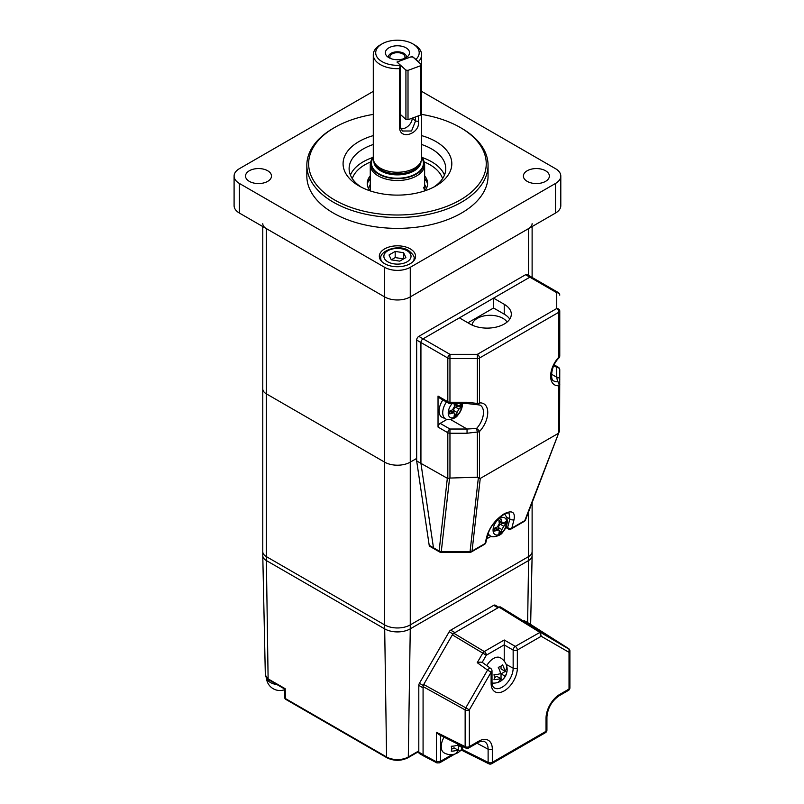<?xml version="1.0" encoding="UTF-8"?>
<svg xmlns="http://www.w3.org/2000/svg" width="804" height="804" viewBox="0 0 804 804"><rect width="100%" height="100%" fill="white"/><g stroke="black" fill="none" stroke-linecap="round" stroke-linejoin="round"><path stroke-width="1.21" d="M368.604 188.638A28.994 16.743 180 0 1 370.262 184.538M424.633 184.538A28.994 16.743 180 0 1 425.195 185.513A28.994 16.743 180 0 1 426.291 188.638M426.391 180.95A33.225 19.185 0 0 0 424.633 179.342M370.262 179.342A33.225 19.185 0 0 0 368.493 180.95M424.582 190.93A27.185 15.698 0 0 0 423.467 187.302M532.117 223.663A12.08 6.975 180 0 1 528.58 228.587L410.261 296.907A18.12 10.462 180 0 1 384.634 296.907L266.315 228.587A12.08 6.975 180 0 1 262.777 223.663M527.635 622.628L528.58 560.539L410.261 628.849L528.58 560.539A12.08 6.975 180 0 0 532.117 555.604L532.117 551.655A12.08 6.975 180 0 1 528.58 556.589L410.261 624.899A18.12 10.462 180 0 1 384.634 624.899L266.315 556.589L266.315 393.819A12.08 6.975 180 0 1 262.777 388.895A12.08 6.975 0 0 0 266.315 393.819L384.634 462.139L266.315 393.819L266.315 228.587M418.804 751.499L407.929 757.78A1.809 1.045 -120 0 0 408.301 756.976L410.261 628.849A18.12 10.462 180 0 1 384.634 628.849A18.12 10.462 0 0 0 410.261 628.849L410.261 462.139A18.12 10.462 180 0 1 384.634 462.139A18.12 10.462 0 0 0 410.261 462.139L416.663 458.441L410.261 462.139L410.261 296.907A18.12 10.462 180 0 1 384.634 296.907L239.401 213.06A18.12 10.462 180 0 1 234.095 205.653L234.095 176.066A18.12 10.462 0 0 0 239.401 183.463L384.634 267.31A18.12 10.462 0 0 0 410.261 267.31L555.494 183.463A18.12 10.462 0 0 0 560.8 176.066A18.12 10.462 0 0 0 555.494 168.669L421.608 91.365M472.059 325.057A18.12 10.462 180 0 1 483.767 315.962A18.12 10.462 180 0 1 502.952 318.364A18.12 10.462 180 0 1 507.083 322.052M467.928 322.796L493.555 308.002L493.555 298.133L529.866 277.179L423.075 338.826A3.025 1.749 120 0 0 420.934 342.524L420.934 463.365L447.818 478.561L447.818 432.723L438.029 427.065A3.025 1.749 -60 0 1 440.16 423.366L447.064 419.386M559.765 348.725L559.765 310.977A3.025 1.749 180 0 1 558.88 312.213L479.485 358.041L479.485 402.935A18.964 10.954 -60 0 1 487.747 412.472A18.964 10.954 -60 0 1 479.485 431.527L479.485 478.36L477.355 477.234L449.587 478.068L441.255 551.795A3.025 2.362 -173.6 0 1 439.115 551.031A3.025 1.749 120 0 0 439.718 552.036L429.798 546.318A3.025 1.749 -60 0 1 429.195 545.303L416.663 460.903L420.934 463.365L433.467 547.765A3.025 1.749 120 0 0 434.07 548.78A3.025 1.749 -60 0 1 433.467 547.765L420.934 463.365L420.934 342.524A3.025 1.749 -60 0 1 423.075 338.826L459.385 317.861L470.059 324.032A24.16 13.949 0 0 0 496.39 327.057A24.16 13.949 0 0 0 511.314 314.163A24.16 13.949 0 0 0 504.229 304.304L493.555 298.133M448.441 403.126L438.652 397.477A3.025 1.749 -60 0 1 438.029 396.091L447.818 401.749A3.025 1.749 180 0 0 449.959 402.261L467.044 402.261L477.355 403.447L477.355 358.554A3.025 1.749 180 0 0 479.485 358.041A3.025 1.749 60 0 0 477.355 354.343L449.959 354.343A3.025 1.749 120 0 0 447.818 358.041L416.663 340.062A3.025 1.749 -60 0 1 418.804 336.363L449.959 354.343L449.959 403.538A3.025 3.025 0 0 1 448.441 403.126A3.025 1.749 120 0 1 447.818 401.749L447.818 358.041A3.025 1.749 0 0 0 449.959 358.554L477.355 358.554L477.355 354.343L556.74 308.515A3.025 1.749 60 0 1 558.88 312.213L558.88 357.107A3.025 0.935 -136.6 0 1 558.941 357.941C550.579 365.951 550.067 380.634 553.926 380.995A15.949 9.206 120 0 0 557.564 381.709L556.74 377.237L556.74 367.368A3.025 2.462 -0 0 1 559.765 369.84L559.584 430.713L525.535 519.886A3.025 1.839 -159.1 0 1 524.781 520.63L558.88 432.522L558.88 385.699A18.964 10.954 -60 0 1 550.619 376.161A18.964 10.954 -60 0 1 558.88 357.107A3.025 1.749 180 0 0 559.765 355.87L559.765 310.977A3.025 2.462 180 0 0 556.74 308.515L556.74 292.696L529.866 277.179A3.025 1.749 -60 0 1 531.374 277.028A3.025 1.749 120 0 0 529.866 277.179L525.595 274.707L418.804 336.363M525.595 274.707A3.025 1.749 -60 0 1 527.102 274.556L558.247 292.545A3.025 1.749 120 0 0 556.74 292.696A3.025 2.462 180 0 1 559.765 295.158A3.025 3.025 0 0 0 558.247 292.545M416.663 340.062L416.663 460.903M265.33 675.058A9.527 5.497 0 0 0 268.114 678.877A1.809 1.045 120 0 0 268.496 679.681L265.33 675.058L262.777 555.695A12.08 6.975 0 0 0 266.315 560.539L384.634 628.849L266.315 560.539A12.08 6.975 180 0 1 262.777 555.604L262.777 551.655A12.08 6.975 180 0 0 266.315 556.589L384.634 624.899L384.634 267.31M558.107 433.497L480.259 478.44L472.048 551.072L485.003 543.594L487.234 535.012A3.025 2.131 14.6 0 0 488.088 533.956L488.088 533.956C489.314 529.736 491.716 525.635 495.284 521.675L503.585 514.61A3.025 1.749 -120 0 0 504.148 513.806C512.007 509.997 515.314 511.897 514.057 519.525A3.025 2.131 -165.4 0 1 509.857 518.942L509.022 513.073C508.711 512.54 506.902 513.042 503.585 514.61M525.605 519.535A3.025 1.839 -159.1 0 1 525.535 519.886A3.025 3.025 0 0 1 524.218 521.424A3.025 1.749 -120 0 0 524.781 520.63L511.826 528.107A3.025 2.131 14.6 0 1 507.625 527.524L509.857 518.942L506.701 517.123M559.584 430.713L558.88 432.522M559.765 379.699A3.025 2.462 180 0 0 556.74 377.237L551.524 374.222M559.765 384.463A3.025 2.854 180 0 0 557.564 381.709A3.025 2.281 84.5 0 1 558.88 385.699A3.025 1.749 180 0 0 559.765 384.463M467.044 402.261L467.044 403.538L449.959 403.538M450.572 419.517L467.044 429.024L476.531 428.492A15.949 9.206 120 0 0 480.169 405.166L477.646 404.713A3.025 2.281 84.5 0 0 479.485 402.935A3.025 1.749 180 0 1 477.355 403.447L476.651 404.643A3.025 3.025 0 0 0 477.646 404.713A3.025 2.281 84.5 0 1 476.782 404.583M438.029 396.091L438.029 427.065M449.587 478.068L447.818 478.561M478.38 477.596L469.998 552.278A3.025 3.025 0 0 0 471.496 551.876A3.025 1.749 60 0 0 472.048 551.072A3.025 2.362 -173.6 0 1 470.008 551.624L441.255 551.795L441.245 552.448A3.025 3.025 0 0 1 439.718 552.036M486.842 538.76L491.143 536.278M509.746 319.098A24.16 13.949 0 0 0 504.229 314.163L493.555 308.002M479.485 478.36L480.259 478.44M477.355 477.234L477.355 432.039A3.025 1.749 180 0 0 479.485 431.527A3.025 0.935 -136.6 0 0 476.531 428.492L477.355 432.039L467.044 433.235L449.959 433.235A3.025 1.749 180 0 1 447.818 432.723A3.025 1.749 120 0 1 449.959 429.024L449.959 478.008M440.16 423.366L449.959 429.024L467.044 429.024L467.044 433.235M471.496 551.876L484.44 544.388A3.025 1.749 60 0 0 485.003 543.594A3.025 2.131 14.6 0 0 485.857 542.539L488.088 533.956M480.189 662.114L482.199 662.335L490.752 668.476A3.025 1.648 125.8 0 0 489.164 668.576A3.025 1.648 125.8 0 0 487.546 670.104L477.244 662.677L480.189 662.114M477.244 662.677L482.762 653.129L486.33 655.19A3.025 1.749 60 0 0 484.269 651.531A3.025 1.658 121 0 0 482.762 653.129L452.35 634.858L453.858 633.271L484.269 651.531L504.239 640.004L515.284 646.386L540.238 632.225L500.59 607.01L543.946 633.733C548.077 635.974 546.931 635.07 540.509 631.019L546.881 635.301M540.208 631.532L540.509 631.019L524.158 620.618L529.233 623.552A3.025 1.749 120 0 1 529.273 623.582A3.025 1.749 120 0 1 529.313 623.602M504.229 661.129L504.239 644.848L486.33 655.19L482.199 662.335M452.35 634.858L423.698 684.485L465.777 707.821L487.546 670.104L491.123 672.164L469.345 709.882L465.777 707.821A3.025 1.658 119 0 0 465.144 709.922L423.075 686.586L423.075 754.624A3.025 1.749 120 0 0 423.738 756.021L436.964 762.926L436.411 761.8L436.411 732.293L465.144 746.645A3.025 1.739 116.5 0 0 465.858 748.072A3.025 3.025 0 0 0 468.722 747.981A3.025 1.749 60 0 0 469.345 746.604A3.025 1.749 180 0 1 465.144 746.645L465.144 709.922A3.025 1.749 180 0 0 469.345 709.882L469.345 746.604L478.601 741.258A3.025 1.749 60 0 1 477.978 742.635L468.722 747.981M459.798 751.187L461.546 750.172L488.832 763.8A3.025 3.025 0 0 0 491.686 763.71L545.424 732.685A3.025 3.025 0 0 0 546.931 730.072A3.025 1.749 180 0 1 546.047 731.308A3.025 1.749 60 0 1 545.424 732.685M440.612 735.459L440.612 761.247L439.657 762.815L454.843 754.051M465.858 748.072L438.682 734.494L436.411 732.293M452.139 754.584L440.612 761.247L436.411 761.8L423.075 754.624A3.025 1.749 120 0 0 423.698 756.001A3.025 1.749 120 0 0 425.205 755.85M423.075 686.586L423.698 684.485M529.866 625.241L529.866 624.939A3.025 1.749 120 0 0 529.736 624.165M500.59 607.01A3.025 1.749 120 0 0 499.073 607.161L539.735 632.276L541.203 636.265L540.238 632.225L569.091 649.23L569.021 652.325L541.203 636.265L517.344 650.044L517.344 668.134A18.542 10.703 -60 0 1 504.229 690.847A18.542 10.703 -60 0 1 491.123 683.279L491.123 672.164A3.025 1.749 180 0 0 492.008 670.928L492.008 682.043A3.025 1.749 180 0 1 491.123 683.279M499.073 607.161L453.858 633.271M504.239 640.004L504.239 644.848M569.674 649.793L569.021 652.325L569.021 689.048A3.025 1.749 60 0 1 568.398 690.435A3.025 3.025 0 0 0 569.905 687.822A3.025 1.749 180 0 1 569.021 689.048L559.765 694.395A3.025 1.749 60 0 1 559.132 695.782C551.795 700.937 547.725 707.982 546.931 716.917A3.025 1.749 180 0 1 546.047 718.143A19.386 11.196 -60 0 1 559.765 694.395M418.804 685.39L418.804 752.152L423.075 754.624L423.075 687.862L418.804 685.39A3.025 1.749 -60 0 1 419.427 683.289L449.175 631.763A3.025 1.749 -60 0 1 450.692 630.165L454.963 632.637L497.977 607.794L493.706 605.332L450.692 630.165M499.485 607.653A3.025 1.749 120 0 0 497.977 607.794M495.214 605.181L498.862 607.291L495.214 605.181A3.025 1.749 -60 0 0 493.706 605.332M528.63 624.477L529.233 624.829A3.025 1.749 120 0 1 529.434 624.969M418.804 752.152A3.025 1.749 120 0 0 419.427 753.539L423.698 756.001M532.117 502.671L532.117 551.655A12.08 6.975 180 0 1 528.58 556.589L528.58 560.539A12.08 6.975 0 0 0 532.117 555.695L530.65 624.457M262.777 226.547L262.777 551.655A12.08 6.975 180 0 0 266.315 556.589L268.114 678.877L285.199 688.716L285.35 698.525L386.583 756.976A15.356 8.864 0 0 0 408.301 756.976L418.804 750.916M267.692 170.76A12.985 7.497 0 0 0 253.541 169.131A12.985 7.497 0 0 0 245.521 176.066A12.985 7.497 0 0 0 249.32 181.362A12.985 7.497 0 0 0 263.481 182.99A12.985 7.497 0 0 0 271.491 176.066A12.985 7.497 0 0 0 267.692 170.76M545.564 170.76A12.985 7.497 0 0 0 531.414 169.131A12.985 7.497 0 0 0 523.394 176.066A12.985 7.497 0 0 0 527.203 181.362A12.985 7.497 0 0 0 541.353 182.99A12.985 7.497 0 0 0 549.373 176.066A12.985 7.497 0 0 0 545.564 170.76M306.837 165.212L306.837 176.066A90.611 52.31 0 0 0 333.369 213.05A90.611 52.31 0 0 0 432.12 224.396A90.611 52.31 0 0 0 488.058 176.066L488.058 165.212A90.611 52.31 180 0 1 432.12 213.542A90.611 52.31 180 0 1 333.369 202.206A90.611 52.31 180 0 1 306.837 165.212A90.611 52.31 180 0 1 333.369 128.218L334.655 127.484A88.802 51.265 0 0 0 334.655 199.985A88.802 51.265 0 0 0 460.24 199.985A88.802 51.265 0 0 0 460.24 127.484L461.516 128.218A90.611 52.31 180 0 1 488.058 165.212M421.608 135.615A54.37 31.386 180 0 1 435.889 141.534A54.37 31.386 180 0 1 435.889 185.925A54.37 31.386 180 0 1 359.006 185.925L359.006 185.925A54.37 31.386 180 0 1 373.287 135.615M433.627 187.161A48.33 27.899 0 0 0 445.768 168.669A48.33 27.899 0 0 0 431.617 148.931A48.33 27.899 0 0 0 421.608 144.499M373.287 144.499A48.33 27.899 0 0 0 349.117 168.669A48.33 27.899 0 0 0 361.267 187.161M367.317 184.699A30.2 17.437 180 0 1 370.262 178.327M370.091 190.86A30.2 17.437 180 0 1 367.237 183.463A30.2 17.437 180 0 1 370.262 175.865M410.261 248.878A18.12 10.462 0 0 0 390.513 246.617A18.12 10.462 0 0 0 379.327 256.275A18.12 10.462 0 0 0 384.634 263.672A18.12 10.462 0 0 0 404.382 265.943A18.12 10.462 0 0 0 415.567 256.275A18.12 10.462 0 0 0 410.261 248.878M424.633 178.327A30.2 17.437 180 0 1 427.577 184.699M424.633 175.865A30.2 17.437 180 0 1 427.648 183.463A30.2 17.437 180 0 1 424.793 190.86M461.516 128.218L460.24 127.484A88.802 51.265 0 0 0 421.608 114.399M373.287 114.399A88.802 51.265 0 0 0 334.655 127.484M560.8 176.066L560.8 205.653A18.12 10.462 180 0 1 555.494 213.06L410.261 296.907L410.261 267.31M373.287 91.365L239.401 168.669A18.12 10.462 0 0 0 234.095 176.066M418.381 115.876L418.381 121.384C420.582 133.193 400.643 140.579 399.628 128.298L399.628 68.621A24.16 13.949 180 0 1 377.086 62.25A24.16 13.949 180 0 1 373.287 54.732L373.287 158.308A24.16 13.949 0 0 0 373.719 160.951L374.312 162.73A23.557 13.598 0 0 0 377.599 167.473A23.557 13.598 0 0 0 401.879 173.503A23.557 13.598 0 0 0 420.582 162.73L421.175 160.951A24.16 13.949 0 0 0 421.608 158.308L421.608 54.732A24.16 13.949 180 0 1 418.381 61.697L418.381 61.938M373.719 160.951A24.16 13.949 0 0 0 377.086 165.825A24.16 13.949 0 0 0 401.99 172.006A24.16 13.949 0 0 0 421.175 160.951M412.241 57.034L412.241 56.401L415.889 59.406A21.748 12.552 0 0 0 415.768 45.989A21.748 12.552 0 0 0 412.824 43.878L414.532 44.863A24.16 13.949 180 0 1 417.799 47.215A24.16 13.949 180 0 1 421.608 54.732M412.824 43.878A21.748 12.552 0 0 0 382.071 43.878A21.748 12.552 0 0 0 379.126 59.516A21.748 12.552 0 0 0 400.171 65.214L400.251 126.65L402.322 131.012L411.547 130.992L415.517 121.012L415.517 116.932M399.628 68.621L400.171 65.214M373.287 54.732A24.16 13.949 180 0 1 380.362 44.863L382.071 43.878M407.628 48.994A12.08 6.975 0 0 0 391.709 46.612A12.08 6.975 0 0 0 386.412 55.607A12.08 6.975 0 0 0 387.267 56.511A12.08 6.975 0 0 0 398.342 59.707A12.08 6.975 0 0 0 408.472 55.607A12.08 6.975 0 0 0 407.628 48.994M406.482 57.385A9.065 5.236 0 0 0 405.075 54.21A9.065 5.236 0 0 0 394.603 52.059A9.065 5.236 0 0 0 388.402 57.385M404.633 58.36A7.548 4.362 0 0 0 404.995 57.024A7.548 4.362 0 0 0 403.809 54.682A7.548 4.362 0 0 0 395.327 52.843A7.548 4.362 0 0 0 389.89 57.024A7.548 4.362 0 0 0 390.262 58.36M373.287 156.73A26.663 15.397 0 0 0 371.267 160.318A26.663 15.397 0 0 0 374.986 171.533A26.663 15.397 0 0 0 407.337 177.533A26.663 15.397 0 0 0 423.628 160.318A26.663 15.397 0 0 0 421.608 156.73M371.267 160.318L370.755 161.845A27.185 15.698 0 0 0 370.262 164.82A27.185 15.698 0 0 0 374.543 173.272A27.185 15.698 0 0 0 405.075 179.885A27.185 15.698 0 0 0 424.633 164.82A27.185 15.698 0 0 0 424.14 161.845L423.628 160.318M412.241 56.401L396.975 62.039L400.251 65.003M400.643 128.66A9.065 6.231 132.1 0 0 408.311 125.977A9.065 6.231 132.1 0 0 412.241 118.148M415.889 59.406L418.381 61.697M407.929 757.78C400.945 761.137 393.95 761.137 386.965 757.78A1.809 1.045 -60 0 1 386.583 756.976L384.634 624.899A18.12 10.462 180 0 0 410.261 624.899L528.58 556.589L528.58 511.927M413.568 261.059A16.613 9.588 0 0 0 414.06 258.747C414.774 256.808 412.944 254.084 408.563 250.577C398.161 243.481 378.724 251.381 380.835 258.747A16.613 9.588 0 0 0 381.327 261.059M403.608 252.717L403.608 258.888L395.186 257.582L391.277 259.843L399.699 261.139L405.869 257.582L403.608 252.717L395.186 251.421L389.025 254.979L391.277 259.843M395.186 257.582L395.186 251.421M461.707 403.538A9.648 5.568 -60 0 1 461.868 405.136A9.648 5.568 -60 0 1 455.044 416.954A9.648 5.568 -60 0 1 448.22 413.015A9.648 5.568 -60 0 1 452.21 403.538M442.893 399.93A13.588 7.849 120 0 0 439.095 410.965A13.588 7.849 120 0 0 442.341 417.407L445.878 418.964A13.176 7.608 -60 0 1 442.723 412.723A13.176 7.608 -60 0 1 446.441 401.97M456.833 403.538A36.2 20.904 60 0 1 457.014 405.035L457.677 406.332L460.873 404.553A35.386 20.432 60 0 1 460.873 407.507L458.933 409.105L457.014 412.432A36.2 20.904 60 0 1 456.602 414.904L454.461 413.668M454.159 404.311A2.713 1.568 120 0 0 454.18 404.311L457.677 406.332M460.873 407.507L458.732 406.271M457.305 406.12L455.536 407.136A2.713 1.568 120 0 0 453.617 410.472L453.617 412.512M456.602 414.904L454.039 416.392A36.2 20.904 -120 0 0 454.451 413.909L453.989 412.723L449.768 413.919A35.386 20.432 -120 0 0 449.768 410.965L452.531 409.839L454.451 406.512A36.2 20.904 -120 0 0 454.039 403.568L454.099 403.538M450.491 410.703A2.713 1.568 120 0 0 450.471 410.693L453.989 412.723M506.711 522.278A9.648 5.568 -60 0 1 499.887 534.097A9.648 5.568 -60 0 1 493.063 530.158A9.648 5.568 -60 0 1 499.887 518.339A9.648 5.568 -60 0 1 506.711 522.278M501.455 532.047L498.892 533.534A36.2 20.904 -120 0 0 499.304 531.052L498.842 529.866L494.621 531.062A35.386 20.432 -120 0 0 494.621 528.107L497.374 526.982L499.304 523.655A36.2 20.904 -120 0 0 498.892 520.711L501.455 519.223A36.2 20.904 60 0 1 501.867 522.178L502.53 523.474L505.726 521.695A35.386 20.432 60 0 1 505.726 524.65L503.786 526.248L501.867 529.575A36.2 20.904 60 0 1 501.455 532.047L499.314 530.811M499.013 521.454A2.713 1.568 120 0 0 499.033 521.454L502.53 523.474M505.726 524.65L503.585 523.414M502.158 523.263L500.389 524.278A2.713 1.568 120 0 0 498.47 527.615L498.47 529.655M498.842 529.866L495.344 527.846A2.713 1.568 120 0 0 495.324 527.836M502.53 679.651A10.13 5.849 180 0 1 501.405 680.636A10.13 5.849 180 0 1 500.721 681.078A10.13 5.849 180 0 1 498.259 682.124A13.256 7.648 -120 0 0 500.54 678.506A13.256 7.648 180 0 1 493.988 679.651A10.13 5.849 -120 0 0 493.988 674.717A13.256 7.648 0 0 0 500.54 673.571A13.256 7.648 -120 0 0 498.259 667.32A10.13 5.849 0 0 0 500.721 666.275A10.13 5.849 0 0 0 502.53 664.858A13.256 7.648 60 0 1 504.811 671.109A13.256 7.648 0 0 0 506.801 667.32A10.13 5.849 60 0 1 507.093 670.787A10.13 5.849 60 0 1 506.801 672.255A13.256 7.648 180 0 1 506.631 673.239A13.256 7.648 180 0 1 504.811 676.043A13.256 7.648 60 0 1 503.294 679.018A13.256 7.648 60 0 1 502.53 679.651L501.033 678.787L501.033 673.852L505.304 671.39L505.304 670.616M486.762 665.611A13.588 7.849 -60 0 1 493.555 658.446A13.588 7.849 -60 0 1 500.349 657.772A13.588 13.588 0 0 1 507.093 670.787M494.299 677.742L496.761 676.325L500.54 678.506M504.811 671.109L501.033 668.918L501.033 666.084M505.304 671.39L506.801 672.255M501.033 673.852L504.811 676.043M500.359 679.179L501.033 678.787M462.953 746.625A13.256 7.648 180 0 1 462.099 747.559A13.256 7.648 60 0 1 460.581 750.534A13.256 7.648 60 0 1 459.818 751.167A10.13 5.849 180 0 1 458.682 752.152A10.13 5.849 180 0 1 457.999 752.594A10.13 5.849 180 0 1 455.536 753.639A13.256 7.648 -120 0 0 457.828 750.021A13.256 7.648 180 0 1 451.265 751.167A10.13 5.849 -120 0 0 451.265 746.243A13.256 7.648 0 0 0 457.828 745.097A13.256 7.648 -120 0 0 457.576 743.931M458.682 752.152A13.588 13.588 0 0 1 444.039 752.825A13.588 7.849 -60 0 1 441.225 746.604A13.588 7.849 -60 0 1 444.029 737.167M451.587 749.258L454.039 747.841L457.828 750.021M457.647 750.695L458.31 750.303L458.31 745.378L459.305 744.795M458.31 745.378L462.099 747.559M458.31 750.303L459.818 751.167M266.536 678.094A13.588 7.849 0 0 0 270.365 682.485A13.588 7.849 0 0 0 276.988 684.596M421.185 64.481L413.055 57.134L410.965 56.873L398.241 61.566L397.789 62.772L405.919 70.119L408.01 70.38L420.733 65.687L421.185 64.481L420.733 115.012L420.733 65.687M408.01 70.38L408.01 119.706L420.733 115.012M408.01 119.706L405.919 119.444L405.919 70.119M400.251 114.319L405.919 119.444M528.58 275.41L528.58 228.587M429.195 545.303L439.115 551.031L447.305 478.591M487.234 535.012C490.199 526.399 495.837 519.334 504.148 513.806M559.765 369.84A3.025 3.025 0 0 0 558.247 367.217A3.025 1.749 120 0 0 556.74 367.368L553.775 365.659M506.158 526.68L507.625 527.524A3.025 1.749 120 0 0 508.249 528.901A3.025 3.025 0 0 0 511.274 528.901A3.025 1.749 -120 0 0 511.826 528.107L514.057 519.525M504.229 314.163L504.229 304.304M506.138 664.395L513.153 668.174L513.153 650.084L504.229 644.939M492.008 682.043C492.219 685.35 492.952 687.289 494.219 687.852A15.527 8.965 120 0 0 502.168 687.189A15.527 8.965 120 0 0 513.153 668.174A3.025 1.749 0 0 0 517.344 668.134M461.727 749.197L488.118 762.373L488.118 749.217A16.371 9.457 120 0 0 484.521 741.61C484.812 740.564 478.3 741.77 477.978 742.635M478.601 741.258A19.386 11.196 -60 0 1 492.319 749.167A3.025 1.749 180 0 1 488.118 749.217L476.973 743.218M492.319 749.167L492.319 762.333A3.025 1.749 180 0 1 488.118 762.373A3.025 1.739 116.5 0 0 488.832 763.8M546.047 718.143L546.047 731.308L492.319 762.333A3.025 1.749 60 0 1 491.686 763.71M540.288 631.391L529.866 624.939M529.273 623.582L568.9 648.778L529.233 623.552M515.284 646.386A3.025 1.749 60 0 1 517.344 650.044A3.025 1.749 0 0 1 513.153 650.084A3.025 1.618 120 0 1 515.284 646.386M453.004 633.974L449.175 631.763M419.427 683.289L423.256 685.5M285.721 699.329A1.809 1.809 0 0 1 284.817 697.792A1.809 1.065 179.1 0 0 285.35 698.525A1.809 1.045 120 0 0 285.721 699.329L386.965 757.78M527.615 623.844L527.635 622.829M350.413 175.081A48.33 27.899 180 0 1 372.684 157.534M422.211 157.534A48.33 27.899 180 0 1 431.617 161.755A48.33 27.899 180 0 1 444.481 175.081M442.582 178.629A45.908 26.502 0 0 0 429.909 164.719A45.908 26.502 0 0 0 424.16 161.905M370.734 161.905A45.908 26.502 0 0 0 352.303 178.629M555.494 183.463L555.494 213.06M239.401 183.463L239.401 213.06M373.89 161.453A23.557 13.598 0 0 0 377.599 168.599A23.557 13.598 0 0 0 403.899 174.347A23.557 13.598 0 0 0 421.005 161.453M421.608 157.735A25.979 14.995 180 0 1 409.266 176.599A25.979 14.995 180 0 1 375.558 171.322A25.979 14.995 180 0 1 373.287 157.735M412.311 118.118L415.517 121.012L418.381 121.384M400.251 126.65L399.628 128.298M387.84 261.823A13.588 7.849 0 0 0 407.055 261.823A13.588 7.849 0 0 0 407.055 250.727A13.588 7.849 0 0 0 387.84 250.727A13.588 7.849 0 0 0 387.84 261.823M460.903 405.558A13.176 7.608 -60 0 1 460.411 407.246M456.139 414.643A13.176 7.608 -60 0 1 454.923 415.909M457.014 405.035L454.421 403.538M458.933 409.105L455.536 407.136M457.014 412.432L453.617 410.472M449.778 411.216L452.531 412.804M505.756 522.7A13.176 7.608 -60 0 1 505.264 524.389M504.691 514.017L506.852 517.575L507.344 520.902C507.213 525.173 505.575 529.062 502.42 532.58C500.45 536.278 491.355 537.715 490.721 536.107A13.176 7.608 -60 0 1 488.229 533.444M501.867 522.178L499.113 520.59M503.786 526.248L500.389 524.278M501.867 529.575L498.47 527.615M494.631 528.359L497.374 529.947M532.117 277.46L532.117 226.547M558.247 367.217L554.157 364.855M558.941 357.941A3.025 3.025 0 0 0 559.765 355.87M467.044 403.538L476.651 404.643M469.998 552.278L441.245 552.448M505.806 527.494L508.249 528.901M524.218 521.424L511.274 528.901M484.44 544.388A3.025 3.025 0 0 0 485.857 542.539M436.964 762.926L439.657 762.815M492.008 670.928A3.025 3.025 0 0 0 490.752 668.476M569.905 687.822L569.905 650.607M568.398 690.435L559.132 695.782M546.931 716.917L546.931 730.072M284.817 697.792L284.686 689.038L268.496 679.681M424.633 190.92L424.633 164.82M370.262 190.92L370.262 164.82M445.878 418.964C446.501 420.572 455.597 419.135 457.566 415.437C460.722 411.919 462.36 408.03 462.491 403.759L462.491 403.538M490.721 536.107L487.857 534.841M492.038 683.048A13.588 13.588 0 0 0 501.405 680.636M503.294 679.018A13.588 13.588 0 0 0 506.631 673.239M460.581 750.534A13.588 13.588 0 0 0 463.184 746.735M266.425 677.963A13.588 13.588 0 0 0 284.696 689.681"/></g></svg>
